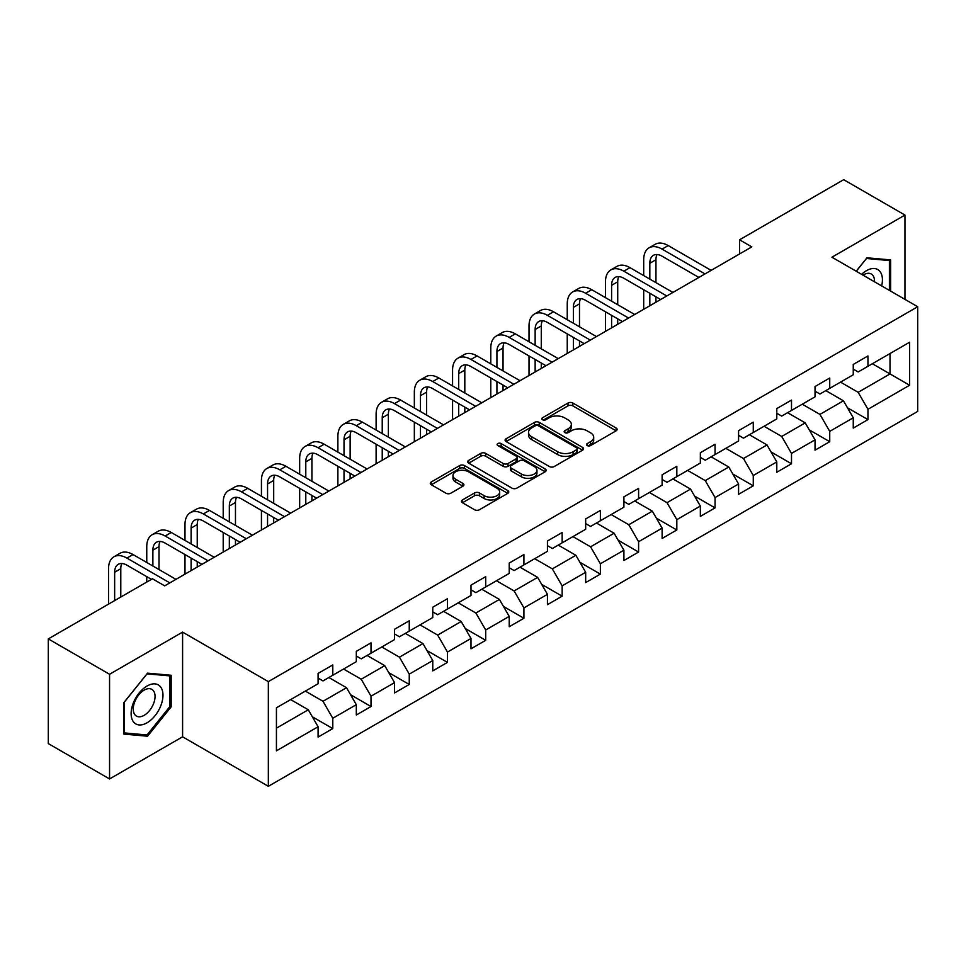 <?xml version="1.0" encoding="UTF-8"?>
<svg xmlns="http://www.w3.org/2000/svg" width="966" height="966" viewBox="0 0 966 966"><rect width="100%" height="100%" fill="white"/><g stroke="black" fill="none" stroke-linecap="round" stroke-linejoin="round"><path stroke-width="1.45" d="M587.207 445.555A2.379 1.377 0 0 0 590.576 445.555L616.139 430.8A3.405 1.968 0 0 0 617.129 429.411A3.405 1.968 0 0 0 616.139 428.023L572.838 403.027A3.405 1.968 0 0 0 568.032 403.027L542.469 417.783A2.379 1.377 0 0 0 541.781 418.749A2.379 1.377 0 0 0 542.469 419.727A2.379 1.377 0 0 0 545.838 419.727L549.147 417.807A10.88 6.279 0 0 1 564.542 417.807L568.153 419.896A10.88 6.279 0 0 1 571.341 424.34A10.88 6.279 0 0 1 568.153 428.783L564.844 430.691A2.379 1.377 0 0 0 564.144 431.669A2.379 1.377 0 0 0 564.844 432.635A2.379 1.377 0 0 0 568.213 432.635L571.522 430.727A10.88 6.279 0 0 1 586.905 430.727L590.516 432.804A10.88 6.279 0 0 1 593.704 437.248A10.88 6.279 0 0 1 590.516 441.691L587.207 443.611A2.379 1.377 0 0 0 586.519 444.577A2.379 1.377 0 0 0 587.207 445.555L587.207 443.611M462.436 499.953A3.405 1.968 0 0 0 461.446 501.342A3.405 1.968 0 0 0 462.436 502.731L474.584 509.746A3.405 1.968 0 0 0 479.402 509.746L507.778 493.348A3.405 1.968 0 0 0 508.78 491.96A3.405 1.968 0 0 0 507.778 490.571L464.489 465.576A3.405 1.968 0 0 0 459.671 465.576L431.295 481.962A3.405 1.968 0 0 0 430.293 483.35A3.405 1.968 0 0 0 431.295 484.739L445.966 493.215A3.405 1.968 0 0 0 450.772 493.215L462.919 486.2A3.405 1.968 0 0 0 463.921 484.811A3.405 1.968 0 0 0 462.919 483.423L455.65 479.221A9.105 5.253 0 0 1 452.982 475.514A9.105 5.253 0 0 1 458.596 470.659A9.105 5.253 0 0 1 468.51 471.794L497.019 488.253A9.105 5.253 0 0 1 499.676 491.96A9.105 5.253 0 0 1 494.061 496.814A9.105 5.253 0 0 1 484.147 495.679L479.402 492.938A3.405 1.968 0 0 0 474.584 492.938L462.436 499.953L462.436 502.731M182.586 632.114L109.556 674.268L48.3 638.9L48.3 743.591L109.556 778.958L182.586 736.804L268.343 786.312L268.343 681.622L182.586 632.114L182.586 736.804M904.961 299.363L904.961 215.056L831.931 257.21L917.7 306.729L268.343 681.622M904.961 215.056L843.692 179.688L739.558 239.809L739.558 253.961M48.3 638.9L152.447 578.779L164.691 585.855L751.814 246.885L739.558 239.809M549.388 466.554A3.405 1.968 0 0 0 554.194 466.554L582.583 450.168A3.405 1.968 0 0 0 583.573 448.779A3.405 1.968 0 0 0 582.583 447.391L539.282 422.396A3.405 1.968 0 0 0 534.476 422.396L506.099 438.781A3.405 1.968 0 0 0 505.097 440.17A3.405 1.968 0 0 0 506.099 441.559L549.388 466.554M498.746 446.063A2.379 1.377 0 0 1 501.161 446.401L501.161 443.575L545.174 468.981A3.405 1.968 0 0 1 546.176 470.37A3.405 1.968 0 0 1 545.174 471.758L516.798 488.144A3.405 1.968 0 0 1 511.992 488.144L468.691 463.149L468.691 460.371A3.405 1.968 0 0 0 467.701 461.76A3.405 1.968 0 0 0 468.691 463.149M468.691 460.371L480.839 453.356A3.405 1.968 0 0 1 485.644 453.356L503.214 463.499A3.405 1.968 0 0 0 508.019 463.499L516.073 458.85A3.405 1.968 0 0 0 517.076 457.461A3.405 1.968 0 0 0 516.073 456.073L497.792 445.519A2.379 1.377 0 0 1 497.104 444.541A2.379 1.377 0 0 1 498.565 443.273A2.379 1.377 0 0 1 501.161 443.575M268.343 786.312L917.7 411.419L917.7 306.729M312.332 716.784L332.787 728.593L332.787 718.269L356.309 704.685L356.309 715.009L371.016 706.532L371.016 696.196L394.539 682.612L394.539 692.948L409.246 684.459L409.246 674.135L432.768 660.551L432.768 670.875L447.463 662.386L447.463 652.062L470.997 638.478L470.997 648.802L485.693 640.313L485.693 629.989L509.215 616.405L509.215 626.741L523.922 618.252L523.922 607.916L547.444 594.344L547.444 604.668L562.152 596.179L562.152 585.855L585.674 572.27L585.674 582.595L600.369 574.106L600.369 563.782L623.903 550.197L623.903 560.521L638.598 552.045L638.598 541.709L662.121 528.124L662.121 538.46L676.828 529.972L676.828 519.648L700.35 506.063L700.35 516.387L715.057 507.899L715.057 497.575L738.579 483.99L738.579 494.314L753.275 485.826L753.275 475.501L776.797 461.917L776.797 472.253L791.504 463.765L791.504 453.428L815.026 439.856L815.026 450.18L829.734 441.691L829.734 431.367L853.256 417.783L853.256 428.107L867.951 419.618L867.951 409.294L909.61 385.241L909.61 342.23L890.012 353.556L890.012 373.927L909.61 385.241M332.787 728.593L318.092 737.082L318.092 726.758L276.433 750.811L276.433 707.8L318.092 683.747L318.092 673.423L332.787 664.934L332.787 675.258L356.309 661.674L356.309 651.35L371.016 642.861L371.016 653.185L394.539 639.613L394.539 629.277L409.246 620.788L409.246 631.124L432.768 617.54L432.768 607.216L447.463 598.727L447.463 609.051L470.997 595.467L470.997 585.142L485.693 576.654L485.693 586.978L509.215 573.406L509.215 563.069L523.922 554.581L523.922 564.917L547.444 551.332L547.444 541.008L562.152 532.52L562.152 542.844L585.674 529.259L585.674 518.935L600.369 510.446L600.369 520.771L623.903 507.186L623.903 496.862L638.598 488.373L638.598 498.697L662.121 485.125L662.121 474.789L676.828 466.3L676.828 476.636L700.35 463.052L700.35 452.728L715.057 444.239L715.057 454.563L738.579 440.979L738.579 430.655L753.275 422.166L753.275 432.49L776.797 418.918L776.797 408.582L791.504 400.093L791.504 410.429L815.026 396.845L815.026 386.521L829.734 378.032L829.734 388.356L853.256 374.772L853.256 364.448L867.951 355.959L867.951 366.283L909.61 342.23M328.875 677.528L346.516 687.707L322.994 701.292L305.341 691.101M318.092 678.096L322.994 680.921L332.787 675.258M322.994 701.292L332.787 718.269M346.516 687.707L356.309 704.685M367.092 655.455L384.734 665.646L361.212 679.219L343.57 669.04M356.309 656.023L361.212 658.848L371.016 653.185M361.212 679.219L371.016 696.196M384.734 665.646L394.539 682.612M405.322 633.382L422.963 643.573L399.441 657.158L381.799 646.966M394.539 633.95L399.441 636.775L409.246 631.124M399.441 657.158L409.246 674.135M422.963 643.573L432.768 660.551M443.551 611.321L461.193 621.5L437.67 635.085L420.029 624.893M432.768 611.876L437.67 614.714L447.463 609.051M437.67 635.085L447.463 652.062M461.193 621.5L470.997 638.478M481.78 589.248L499.422 599.427L475.888 613.012L458.246 602.832M470.997 589.815L475.888 592.641L485.693 586.978M475.888 613.012L485.693 629.989M499.422 599.427L509.215 616.405M519.998 567.175L537.639 577.366L514.117 590.938L496.476 580.759M509.215 567.742L514.117 570.568L523.922 564.917M514.117 590.938L523.922 607.916M537.639 577.366L547.444 594.344M558.227 545.102L575.869 555.293L552.347 568.877L534.705 558.686M547.444 545.669L552.347 548.507L562.152 542.844M552.347 568.877L562.152 585.855M575.869 555.293L585.674 572.27M596.457 523.041L614.098 533.22L590.576 546.804L572.935 536.613M585.674 523.608L590.576 526.434L600.369 520.771M590.576 546.804L600.369 563.782M614.098 533.22L623.903 550.197M634.674 500.968L652.328 511.159L628.794 524.731L611.152 514.552M623.903 501.535L628.794 504.361L638.598 498.697M628.794 524.731L638.598 541.709M652.328 511.159L662.121 528.124M672.904 478.895L690.545 489.086L667.023 502.67L649.381 492.479M662.121 479.462L667.023 482.288L676.828 476.636M667.023 502.67L676.828 519.648M690.545 489.086L700.35 506.063M711.133 456.833L728.775 467.013L705.252 480.597L687.611 470.406M700.35 457.389L705.252 460.227L715.057 454.563M705.252 480.597L715.057 497.575M728.775 467.013L738.579 483.99M749.362 434.76L767.004 444.94L743.482 458.524L725.828 448.345M738.579 435.328L743.482 438.153L753.275 432.49M743.482 458.524L753.275 475.501M767.004 444.94L776.797 461.917M787.58 412.687L805.221 422.879L781.699 436.451L764.058 426.272M776.797 413.255L781.699 416.08L791.504 410.429M781.699 436.451L791.504 453.428M805.221 422.879L815.026 439.856M825.809 390.614L843.451 400.805L819.929 414.39L802.287 404.199M815.026 391.182L819.929 394.019L829.734 388.356M819.929 414.39L829.734 431.367M843.451 400.805L853.256 417.783M872.37 363.735L890.012 373.927L858.158 392.317L840.517 382.125M853.256 369.121L858.158 371.946L867.951 366.283M858.158 392.317L867.951 409.294M109.556 674.268L109.556 778.958M276.433 728.171L308.287 709.781L290.645 699.589M308.287 709.781L318.092 726.758M847.496 407.809L867.951 419.618M809.267 429.882L829.734 441.691M771.049 451.943L791.504 463.765M732.82 474.016L753.275 485.826M694.59 496.089L715.057 507.899M656.361 518.162L676.828 529.972M618.143 540.223L638.598 552.045M579.914 562.297L600.369 574.106M541.685 584.37L562.152 596.179M503.455 606.431L523.922 618.252M465.238 628.504L485.693 640.313M427.008 650.577L447.463 662.386M388.779 672.65L409.246 684.459M350.561 694.711L371.016 706.532M890.628 291.092L890.628 259.902L866.973 257.801L856.19 271.217M123.889 734.1L147.544 736.213L171.187 706.798L171.187 675.27L147.544 673.157L123.889 702.572L123.889 734.1M169.968 706.098L171.187 706.798M145.045 734.776L147.544 736.213M588.161 445.881L590.516 444.529A10.88 6.279 0 0 0 593.704 440.085L593.704 437.248M571.341 424.34L571.341 427.165A10.88 6.279 0 0 1 568.153 431.609L565.798 432.973M616.091 430.824L572.838 405.853A3.405 1.968 0 0 0 568.032 405.853L543.423 420.053M582.534 450.192L539.282 425.221A3.405 1.968 0 0 0 534.476 425.221L506.136 441.583L506.099 438.781M576.569 449.745A2.379 1.377 0 0 0 577.27 448.779A2.379 1.377 0 0 0 576.569 447.801L538.569 425.861A2.379 1.377 0 0 0 535.2 425.861L531.711 427.878A10.88 6.279 0 0 0 528.523 432.321A10.88 6.279 0 0 0 531.711 436.765L557.684 451.762A10.88 6.279 0 0 0 573.08 451.762L576.569 449.745L576.569 452.583A2.379 1.377 0 0 0 577.27 451.605L577.27 448.779M528.523 432.321L528.523 435.159A10.88 6.279 0 0 0 531.711 439.602L531.711 436.765M576.569 452.583L573.08 454.6A10.88 6.279 0 0 1 557.684 454.6L531.711 439.602M468.739 463.173L480.839 456.194L480.839 453.356M517.076 457.461L517.076 460.287A3.405 1.968 0 0 1 516.073 461.676L508.019 466.324A3.405 1.968 0 0 1 503.214 466.324L485.644 456.194A3.405 1.968 0 0 0 480.839 456.194M501.161 446.401L545.138 471.782M521.423 474.016A9.105 5.253 0 0 0 531.348 475.151A9.105 5.253 0 0 0 536.963 470.297A9.105 5.253 0 0 0 534.295 466.59L524.248 460.794A3.405 1.968 0 0 0 519.442 460.794L511.388 465.443A3.405 1.968 0 0 0 510.386 466.832A3.405 1.968 0 0 0 511.388 468.22L521.423 474.016L521.423 476.842A9.105 5.253 0 0 0 531.348 477.989A9.105 5.253 0 0 0 536.963 473.135L536.963 470.297M510.386 466.832L510.386 469.657A3.405 1.968 0 0 0 511.388 471.046L511.388 468.22M521.423 476.842L511.388 471.046M499.676 491.96L499.676 494.797A9.105 5.253 0 0 1 494.061 499.651A9.105 5.253 0 0 1 484.147 498.504L479.402 495.763A3.405 1.968 0 0 0 474.584 495.763L462.485 502.755M452.982 475.514L452.982 478.339A9.105 5.253 0 0 0 455.65 482.058L455.65 479.221M462.919 483.423L462.919 486.2L455.65 482.058M507.73 493.385L464.489 468.413A3.405 1.968 0 0 0 459.671 468.413L431.331 484.775L431.295 481.962M643.694 275.576L643.694 259.733A25.985 15.009 60 0 1 649.08 247.827L655.202 244.289A25.985 15.009 60 0 1 668.206 245.581L711.133 270.371M649.08 247.827A25.985 15.009 60 0 1 662.072 249.119L705.011 273.909M698.877 277.435L662.072 256.195A17.328 9.998 -120 0 0 653.414 255.338A17.328 9.998 -120 0 0 649.828 263.259L649.828 279.114M657.037 254.529A17.328 9.998 -120 0 0 655.95 259.733L655.95 282.652M649.828 293.253L649.828 305.763M655.95 296.791L655.95 302.225M643.694 309.301L643.694 289.715M887.875 259.661L889.396 260.542L889.396 290.38M856.238 271.241L866.49 258.49L889.396 260.542M881.656 285.912A22.52 13.005 120 0 0 877.744 269.538A22.52 13.005 120 0 0 861.612 274.344M874.472 281.77A15.42 8.899 120 0 0 871.296 274.018A15.42 8.899 120 0 0 862.988 275.141M147.049 722.797A22.52 13.005 120 0 0 162.976 695.206A22.52 13.005 120 0 0 147.049 686.017A22.52 13.005 120 0 0 131.122 713.596A22.52 13.005 120 0 0 147.049 722.797M144.151 715.323A15.42 8.899 120 0 0 154.222 701.727A15.42 8.899 120 0 0 151.855 689.374A15.42 8.899 120 0 0 144.151 690.135A15.42 8.899 120 0 0 134.081 703.731A15.42 8.899 120 0 0 136.435 716.084A15.42 8.899 120 0 0 144.151 715.323M124.143 702.354L147.049 673.857L169.968 675.898L169.968 706.448L147.049 734.957L124.143 732.904L124.095 702.33M168.446 675.029L169.968 675.898M605.477 297.637L605.477 281.794A25.985 15.009 60 0 1 610.85 269.9L616.984 266.362A25.985 15.009 60 0 1 629.977 267.654L672.904 292.432M610.85 269.9A25.985 15.009 60 0 1 623.843 271.192L666.782 295.97M660.647 299.508L623.843 278.256A17.328 9.998 -120 0 0 615.185 277.399A17.328 9.998 -120 0 0 611.599 285.332L611.599 301.175M618.808 276.602A17.328 9.998 -120 0 0 617.721 281.794L617.721 304.713M611.599 315.327L611.599 327.836M617.721 318.865L617.721 324.298M605.477 331.374L605.477 311.789M567.247 319.71L567.247 303.867A25.985 15.009 60 0 1 572.633 291.974L578.755 288.436A25.985 15.009 60 0 1 591.747 289.715L634.674 314.505M572.633 291.974A25.985 15.009 60 0 1 585.625 293.253L628.552 318.043M622.43 321.581L585.625 300.329A17.328 9.998 -120 0 0 576.956 299.472A17.328 9.998 -120 0 0 573.369 307.405L573.369 323.248M580.578 298.675A17.328 9.998 -120 0 0 579.491 303.867L579.491 326.786M573.369 337.4L573.369 349.897M579.491 340.938L579.491 346.371M567.247 353.435L567.247 333.862M529.018 341.783L529.018 325.94A25.985 15.009 60 0 1 534.403 314.035L540.525 310.509A25.985 15.009 60 0 1 553.518 311.789L596.457 336.579M534.403 314.035A25.985 15.009 60 0 1 547.396 315.327L590.323 340.117M584.201 343.655L547.396 322.403A17.328 9.998 -120 0 0 538.738 321.545A17.328 9.998 -120 0 0 535.14 329.478L535.14 345.321M542.361 320.748A17.328 9.998 -120 0 0 541.274 325.94L541.274 348.859M535.14 359.461L535.14 371.97M541.274 362.999L541.274 368.432M529.018 375.508L529.018 355.935M490.788 363.856L490.788 348.001A25.985 15.009 60 0 1 496.174 336.108L502.296 332.57A25.985 15.009 60 0 1 515.301 333.862L558.227 358.64M496.174 336.108A25.985 15.009 60 0 1 509.167 337.4L552.105 362.178M545.971 365.716L509.167 344.476A17.328 9.998 -120 0 0 500.509 343.606A17.328 9.998 -120 0 0 496.922 351.539L496.922 367.394M504.131 342.809A17.328 9.998 -120 0 0 503.045 348.001L503.045 370.92M496.922 381.534L496.922 394.043M503.045 385.072L503.045 390.505M490.788 397.581L490.788 377.996M452.571 385.917L452.571 370.075A25.985 15.009 60 0 1 457.944 358.181L464.078 354.643A25.985 15.009 60 0 1 477.071 355.935L519.998 380.713M457.944 358.181A25.985 15.009 60 0 1 470.949 359.461L513.876 384.251M507.754 387.789L470.949 366.537A17.328 9.998 -120 0 0 462.279 365.679A17.328 9.998 -120 0 0 458.693 373.613L458.693 389.455M465.902 364.882A17.328 9.998 -120 0 0 464.815 370.075L464.815 392.993M458.693 403.607L458.693 416.117M464.815 407.145L464.815 412.579M452.571 419.642L452.571 400.069M414.342 407.99L414.342 392.148A25.985 15.009 60 0 1 419.727 380.254L425.849 376.716A25.985 15.009 60 0 1 438.842 377.996L481.78 402.786M419.727 380.254A25.985 15.009 60 0 1 432.72 381.534L475.646 406.324M469.524 409.862L432.72 388.61A17.328 9.998 -120 0 0 424.05 387.752A17.328 9.998 -120 0 0 420.464 395.686L420.464 411.528M427.672 386.955A17.328 9.998 -120 0 0 426.598 392.148L426.598 415.066M420.464 425.68L420.464 438.178M426.598 429.206L426.598 434.64M414.342 441.716L414.342 422.142M376.112 430.063L376.112 414.221A25.985 15.009 60 0 1 381.498 402.315L387.62 398.777A25.985 15.009 60 0 1 400.612 400.069L443.551 424.859M381.498 402.315A25.985 15.009 60 0 1 394.49 403.607L437.417 428.397M431.295 431.923L394.49 410.683A17.328 9.998 -120 0 0 385.832 409.825A17.328 9.998 -120 0 0 382.234 417.759L382.234 433.601M389.455 409.016A17.328 9.998 -120 0 0 388.368 414.221L388.368 437.139M382.234 447.741L382.234 460.251M388.368 451.279L388.368 456.713M376.112 463.789L376.112 444.203M337.883 452.136L337.883 436.282A25.985 15.009 60 0 1 343.268 424.388L349.402 420.85A25.985 15.009 60 0 1 362.395 422.142L405.322 446.92M343.268 424.388A25.985 15.009 60 0 1 356.261 425.68L399.2 450.458M393.065 453.996L356.261 432.744A17.328 9.998 -120 0 0 347.603 431.887A17.328 9.998 -120 0 0 344.017 439.82L344.017 455.662M351.226 431.09A17.328 9.998 -120 0 0 350.139 436.282L350.139 459.2M344.017 469.814L344.017 482.324M350.139 473.352L350.139 478.786M337.883 485.862L337.883 466.276M299.665 474.197L299.665 458.355A25.985 15.009 60 0 1 305.039 446.461L311.173 442.923A25.985 15.009 60 0 1 324.165 444.203L367.092 468.993M305.039 446.461A25.985 15.009 60 0 1 318.043 447.741L360.97 472.531M354.848 476.069L318.043 454.817A17.328 9.998 -120 0 0 309.374 453.96A17.328 9.998 -120 0 0 305.787 461.893L305.787 477.735M312.996 453.163A17.328 9.998 -120 0 0 311.909 458.355L311.909 481.273M305.787 491.887L305.787 504.385M311.909 495.425L311.909 500.859M299.665 507.923L299.665 488.349M261.436 496.27L261.436 480.428A25.985 15.009 60 0 1 266.821 468.522L272.943 464.996A25.985 15.009 60 0 1 285.936 466.276L328.875 491.066M266.821 468.522A25.985 15.009 60 0 1 279.814 469.814L322.741 494.604M316.619 498.142L279.814 476.89A17.328 9.998 -120 0 0 271.144 476.033A17.328 9.998 -120 0 0 267.558 483.966L267.558 499.808M274.767 475.236A17.328 9.998 -120 0 0 273.692 480.428L273.692 503.346M267.558 513.948L267.558 526.458M273.692 517.486L273.692 522.92M261.436 529.996L261.436 510.422M223.206 518.344L223.206 502.489A25.985 15.009 60 0 1 228.592 490.595L234.714 487.057A25.985 15.009 60 0 1 247.719 488.349L290.645 513.127M228.592 490.595A25.985 15.009 60 0 1 241.585 491.887L284.523 516.665M278.389 520.203L241.585 498.963A17.328 9.998 -120 0 0 232.927 498.094A17.328 9.998 -120 0 0 229.34 506.027L229.34 521.881M236.549 497.297A17.328 9.998 -120 0 0 235.463 502.489L235.463 525.407M229.34 536.021L229.34 548.531M235.463 539.559L235.463 544.993M223.206 552.069L223.206 532.483M184.989 540.405L184.989 524.562A25.985 15.009 60 0 1 190.362 512.668L196.496 509.13A25.985 15.009 60 0 1 209.489 510.422L252.416 535.2M190.362 512.668A25.985 15.009 60 0 1 203.355 513.948L246.294 538.738M240.16 542.276L203.355 521.024A17.328 9.998 -120 0 0 194.697 520.167A17.328 9.998 -120 0 0 191.111 528.1L191.111 543.943M198.32 519.37A17.328 9.998 -120 0 0 197.233 524.562L197.233 547.481M191.111 558.094L191.111 570.604M197.233 561.632L197.233 567.066M184.989 574.13L184.989 554.556M146.76 562.478L146.76 546.635A25.985 15.009 60 0 1 152.145 534.741L158.267 531.203A25.985 15.009 60 0 1 171.26 532.483L214.186 557.273M152.145 534.741A25.985 15.009 60 0 1 165.138 536.021L208.064 560.811M201.942 564.349L165.138 543.097A17.328 9.998 -120 0 0 156.468 542.24A17.328 9.998 -120 0 0 152.882 550.173L152.882 566.016M160.09 541.443A17.328 9.998 -120 0 0 159.004 546.635L159.004 569.554M146.76 582.063L146.76 576.63M108.53 604.124L108.53 568.708A25.985 15.009 60 0 1 113.916 556.802L120.038 553.264A25.985 15.009 60 0 1 133.03 554.556L175.969 579.346M113.916 556.802A25.985 15.009 60 0 1 126.908 558.094L169.835 582.884M151.457 579.346L126.908 565.17A17.328 9.998 -120 0 0 118.25 564.313A17.328 9.998 -120 0 0 114.652 572.246L114.652 600.586M121.873 563.504A17.328 9.998 -120 0 0 120.786 568.708L120.786 597.048M590.516 444.529L590.516 441.691M564.844 432.635L564.844 430.691M568.153 431.609L568.153 428.783M542.469 419.727L542.469 417.783M568.032 405.853L568.032 403.027M572.838 405.853L572.838 403.027M616.139 430.8L616.139 428.023M534.476 425.221L534.476 422.396M539.282 425.221L539.282 422.396M582.583 450.168L582.583 447.391M557.684 454.6L557.684 451.762M573.08 454.6L573.08 451.762M485.644 456.194L485.644 453.356M503.214 466.324L503.214 463.499M508.019 466.324L508.019 463.499M516.073 461.676L516.073 458.85M545.174 471.758L545.174 468.981M474.584 495.763L474.584 492.938M479.402 495.763L479.402 492.938M484.147 498.504L484.147 495.679M459.671 468.413L459.671 465.576M464.489 468.413L464.489 465.576M507.778 493.348L507.778 490.571M668.206 245.581L662.072 249.119M655.95 259.733L649.828 263.259M629.977 267.654L623.843 271.192M617.721 281.794L611.599 285.332M591.747 289.715L585.625 293.253M579.491 303.867L573.369 307.405M553.518 311.789L547.396 315.327M541.274 325.94L535.14 329.478M515.301 333.862L509.167 337.4M503.045 348.001L496.922 351.539M477.071 355.935L470.949 359.461M464.815 370.075L458.693 373.613M438.842 377.996L432.72 381.534M426.598 392.148L420.464 395.686M400.612 400.069L394.49 403.607M388.368 414.221L382.234 417.759M362.395 422.142L356.261 425.68M350.139 436.282L344.017 439.82M324.165 444.203L318.043 447.741M311.909 458.355L305.787 461.893M285.936 466.276L279.814 469.814M273.692 480.428L267.558 483.966M247.719 488.349L241.585 491.887M235.463 502.489L229.34 506.027M209.489 510.422L203.355 513.948M197.233 524.562L191.111 528.1M171.26 532.483L165.138 536.021M159.004 546.635L152.882 550.173M133.03 554.556L126.908 558.094M120.786 568.708L114.652 572.246"/></g></svg>
